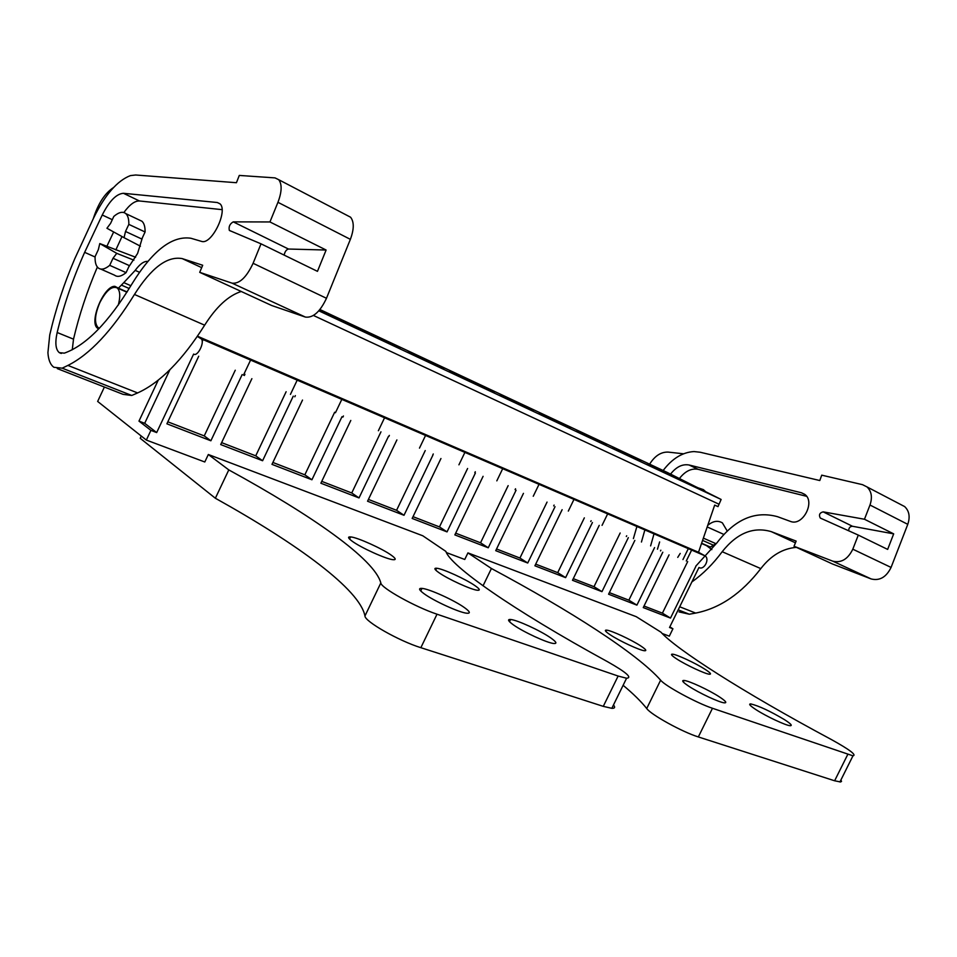 <?xml version="1.0" encoding="UTF-8"?>
<svg xmlns="http://www.w3.org/2000/svg" width="957" height="957" viewBox="0 0 957 957"><rect width="100%" height="100%" fill="white"/><g stroke="black" fill="none" stroke-linecap="round" stroke-linejoin="round"><path stroke-width="1.44" d="M104.397 387.035L97.65 401.438L146.349 440.076L150.907 430.375L138.98 421.116L144.698 423.305L156.673 432.576L193.625 354.078C197.68 357.2 205.3 341.422 201.042 338.73L197.333 336.421M250.602 360.047L243.473 375.12M297.208 380.12L290.438 394.392M341.828 399.344L335.452 412.73M384.57 417.754L378.374 430.734M425.566 435.423L419.477 448.127M464.911 452.374L458.929 464.815M502.712 468.655L496.827 480.845M539.042 484.302L533.252 496.252M573.997 499.363L568.314 511.086M607.659 513.873L602.061 525.357M158.24 380.144L138.98 421.116M146.349 440.076L204.798 461.992L208.327 454.503L422.803 535.788L445.878 551.411C450.4 565.814 510.871 608.843 607.743 661.813C626.273 672.316 632.553 677.795 626.584 678.238L618.126 676.049L437.014 614.203C415.23 607.001 380.862 587.813 380.826 582.945C374.606 559.163 312.03 515.44 228.795 469.899L208.327 454.503M446.417 552.596L464.755 559.474L467.937 552.895L636.261 616.691L660.904 632.146C676.216 649.217 741.771 691.54 831.286 739.498C849.649 749.666 856.874 755.109 852.962 755.827L712.475 708.276C696.648 703.072 664.971 685.87 660.629 680.188C637.039 653.392 569.882 610.506 491.42 568.506L467.937 552.895M662.232 633.51L669.314 636.166L672.927 628.785L669.828 626.871M197.489 336.206L698.514 552.273L714.688 505.093L717.989 506.624L721.135 499.458L666.85 472.244L319.925 309.53M691.648 550.048L686.289 560.993M659.636 541.949L657.459 549.198M677.747 557.381L680.212 553.421M318.825 310.822L721.135 499.458M525.788 407.634L499.877 395.217L525.788 407.634M594.213 439.478L576.533 431.188L594.118 439.67M348.145 324.04L325.236 313.298L348.037 324.267M319.375 310.188L339.639 319.662L319.829 309.637M416.427 356.076L443.869 369.211L416.427 356.076M378.194 338.407L400.146 348.707L378.194 338.407M606.379 444.897L585.887 434.622L606.379 444.897M533.157 410.541L512.785 400.289L533.157 410.541M557.417 422.216L538.994 413.58L557.321 422.42M570.504 428.066L550.072 417.802L570.504 428.066M663.524 471.992L647.195 464.336L663.428 472.184M629.55 456.058L612.564 448.091L629.455 456.25M640.855 461.083L620.327 450.783L640.855 461.083M459.049 376.065L485.713 388.829L459.049 376.065M494.231 392.274L473.942 382.058L494.231 392.274M449.575 370.574L469.696 380.719L449.575 370.574M366.986 332.558L384.893 340.907L365 330.847L346.996 322.449L366.986 332.558M674.027 476.646L653.464 466.346L674.027 476.646M703.216 490.833L680.499 479.959L703.216 490.833M408.196 351.135L428.21 361.244L408.196 351.135M698.514 552.273L704.926 555.802C710.19 558.732 704.053 570.719 698.969 567.489L669.529 627.493L672.927 628.785M695.942 566.209L670.498 618.09L662.411 613.15L687.688 561.58M669.075 554.857L643.26 607.587L670.498 618.09M662.794 552.213L636.907 605.135L628.869 600.171L654.588 547.583M634.85 540.406L608.58 594.213L636.907 605.135M628.318 537.655L601.965 591.653L593.998 586.689L620.16 533.013M599.226 525.369L572.489 580.289L601.965 591.653M592.431 522.498L565.611 577.633L557.716 572.645L584.344 517.869M562.13 509.698L534.903 565.79L565.611 577.633M555.036 506.708L527.726 563.015L519.926 558.039L547.045 502.09M523.455 493.357L495.726 550.67L527.726 563.015M516.062 490.247L488.249 547.787L480.546 542.798L508.155 485.642M483.094 476.323L454.85 534.903L488.249 547.787M475.378 473.069L447.039 531.889L439.466 526.912L467.602 468.487M440.95 458.523L412.168 518.443L447.039 531.889M432.899 455.125L404.01 515.285L396.569 510.308L425.243 450.568M396.904 439.921L367.548 501.229L404.01 515.285M388.47 436.356L359.019 497.927L351.745 492.975L380.97 431.834M350.8 420.446L320.87 483.213L359.019 497.927M341.972 416.726L311.934 479.768L304.84 474.828L334.651 412.252M302.52 400.062L271.979 464.36L311.934 479.768M293.261 396.15L262.601 460.736L255.734 455.831L286.131 391.724M251.882 378.673L220.708 444.574L262.601 460.736M242.169 374.57L210.875 440.782L204.236 435.913L235.266 370.215M198.721 356.219L166.889 423.819L210.875 440.782M150.907 430.375L156.673 432.576M169.856 369.809L144.698 423.305M313.441 315.463L718.839 504.136M110.581 223.388L106.933 228.256L124.051 237.683L125.511 231.474L141.792 239.023L145.081 231.977C145.165 226.809 144.124 223.232 141.959 221.246L125.822 213.626C122.819 211.222 118.824 212.155 113.811 216.426L110.581 223.388M124.051 237.683L140.44 246.2M135.643 257.242L99.791 243.568L98.332 249.657L95.102 256.596C94.887 262.182 95.951 265.974 98.284 267.984C101.155 270.125 104.959 269.252 109.708 265.34L126.085 272.637L129.362 265.615L113.01 258.258L116.742 253.342L133.908 260.172M118.285 305.116C120.522 296.503 120.175 290.784 117.221 287.949C111.921 285.641 106.119 290.533 99.827 302.627C94.719 314.781 94.145 323.095 98.104 327.581L99.408 328.203M203.087 339.579L202.202 341.446M688.322 548.612L682.951 559.57M711.841 549.617L706.577 545.657M644.025 606.032L662.411 613.15M660.844 550.227L660.509 550.921M609.358 592.622L628.869 600.171M626.679 535.776L626.321 536.518M573.279 578.674L593.998 586.689M591.127 520.74L590.744 521.529M535.705 564.14L557.716 572.645M554.115 505.081L553.696 505.93M496.539 548.983L519.926 558.039M515.536 488.764L515.093 489.673M455.688 533.181L480.546 542.798M475.294 471.741L474.816 472.722M413.017 516.672L439.466 526.912M433.27 453.965L432.755 455.042M368.421 499.422L396.569 510.308M389.367 435.399L388.829 436.512M321.755 481.371L351.745 492.975M343.443 415.972L342.893 417.108M272.877 462.458L304.84 474.828M295.354 395.624L294.792 396.796M221.629 442.636L255.734 455.831M244.932 374.295L244.37 375.503M167.822 421.822L204.236 435.913M125.822 213.626C127.951 215.6 128.944 219.189 128.824 224.381L125.511 231.474M139.244 219.966L141.959 221.246M128.824 224.381L145.081 231.977M99.791 243.568L116.742 253.342M109.708 265.34L113.01 258.258M126.085 272.637C121.312 276.489 117.472 277.339 114.565 275.185L100.748 269.073M277.949 202.31L269.946 221.952L233.245 221.868C229.812 223.866 228.508 226.713 229.345 230.422L261.022 243.832L253.091 263.295C246.511 277.339 239.513 283.954 232.096 283.164L199.714 272.338L202.693 265.256L182.213 258.605C167.224 255.878 151.314 267.828 134.459 294.457C111.957 330.847 89.767 354.497 67.911 365.418L62.193 368.17L53.903 367.285C50.386 364.784 48.388 359.916 47.922 352.666L49.74 334.938C55.566 309.625 63.892 284.265 74.73 258.833L93.619 217.969C105.067 194.75 117.34 180.622 130.427 175.598L135.691 174.999L236.439 182.715L239.286 175.43L275.03 177.894L278.762 179.725C282.148 184.33 281.884 191.855 277.949 202.31L350.37 239.346C354.126 229.225 354.198 221.857 350.573 217.215L346.984 215.349M102.243 215.002C109.325 201.018 116.407 193.781 123.465 193.302L217.299 202.513L219.954 203.781C228.197 210.48 212.215 244.131 202.035 241.535L190.91 238.257C172.093 235.434 152.402 250.722 131.839 284.121C108.631 322.342 86.13 345.345 64.334 353.145L59.31 352.666C55.614 349.544 54.908 342.821 57.169 332.51C63.605 305.702 72.768 278.977 84.647 252.337L102.243 215.002L112.292 219.691M253.091 263.295L326.481 298.285L350.37 239.346M326.481 298.285C320.105 311.826 313.071 318.095 305.391 317.078L271.621 305.486L199.714 272.338M134.459 294.457L204.654 325.177C216.258 306.826 228.448 295.593 241.236 291.478M204.654 325.177C182.392 360.227 160.046 382.812 137.629 392.932L131.755 395.468L123.094 394.356L57.276 368.601M93.319 218.603C98.128 203.566 104.851 193.218 113.5 187.572M62.193 368.17L131.755 395.468M269.946 221.952L326.11 250.028L317.461 271.345L261.022 243.832M284.145 255.1C284.863 251.643 286.31 249.621 288.488 249.035L326.11 250.028M123.872 212.526C129.566 204.666 134.746 200.814 139.435 200.97L222.048 209.643M72.265 349.784L73.51 339.161C79.168 315.104 87.123 291.072 97.363 267.039M84.647 252.337L95.078 257.002M106.849 246.368L113.656 231.953M98.762 328.885L97.746 328.347C88.511 322.916 103.703 285.617 114.852 286.322L118.417 288.153L123.8 282.614L130.882 285.736M147.833 261.381C144.005 261.058 139.806 264.06 135.212 270.376L123.8 282.614M115.821 249.933L122.006 236.546M142.402 237.719L137.581 253.449L128.752 266.919M663.153 470.509C672.185 458.57 682.461 452.254 693.981 451.56L700.213 452.242L819.79 480.534L821.728 475.162L862.52 484.673L867.006 486.922C871.576 491.348 872.569 497.377 869.985 505.021L907.774 524.34C910.286 516.888 909.246 510.966 904.652 506.576L900.501 504.411M649.528 464.312C654.755 455.915 660.976 451.836 668.177 452.099L683.513 453.797M633.39 538.612L636.907 526.47M869.985 505.021L864.458 519.244L823.164 511.863C819.623 512.796 818.654 514.854 820.269 518.036L858.297 535.095L852.807 549.186C847.914 559.187 841.227 563.183 832.757 561.161L794.023 546.268L796.152 541.1L771.306 531.649C753.374 526.398 737.01 533.097 722.188 551.711C713.132 563.948 703.024 574.021 691.875 581.952M670.558 474.098C676.252 466.849 682.449 463.81 689.124 465.006L801.464 492.783L804.741 494.362C815.388 501.564 803.234 525.764 791.056 521.637L777.598 516.708C755.217 510.524 735.036 519.184 717.08 542.679L695.811 566.137M641.441 542.021L644.874 529.903M852.807 549.186L891.075 567.429L907.774 524.34M891.075 567.429C886.29 577.179 879.662 581.019 871.205 578.961L832.47 563.984L794.023 546.268M722.188 551.711L760.815 568.614C770.875 555.574 782.742 548.493 796.415 547.368M760.815 568.614C741.555 593.543 719.843 608.353 695.667 613.078L689.303 614.215L678.992 611.894M678.178 609.848L689.303 614.215M864.458 519.244L893.682 533.862L887.653 549.414L858.297 535.095M848.715 530.812C848.703 527.953 849.96 526.434 852.472 526.266L893.682 533.862M679.41 478.536C685.116 471.191 691.349 468.117 698.12 469.325L806.595 496.3M650.616 545.897L654.014 533.839M707.725 525.393C712.893 521.027 717.774 520.189 722.391 522.881L727.176 530.944M698.179 487.867L703.419 489.637L705.596 491.671M716.733 543.157L710.393 547.081L701.613 543.241M704.508 544.748L705.13 544.784M351.901 540.992C360.562 547.571 386.604 559.355 393.195 559.701C396.33 559.917 395.791 558.481 391.592 555.407C382.609 548.768 357.356 537.356 350.609 536.913C347.535 536.674 347.965 538.037 351.901 540.992M464.779 607.851C454.766 600.47 429.286 588.878 421.977 588.388C418.293 588.124 418.903 589.835 423.772 593.507C433.449 600.817 459.791 612.827 466.956 613.234C470.7 613.449 469.983 611.655 464.779 607.851M475.139 585.756C465.939 579.236 442.589 568.602 436.619 568.231C433.76 568.027 434.466 569.463 438.749 572.537C447.685 578.997 471.741 589.979 477.567 590.266C480.474 590.445 479.672 588.938 475.139 585.756M550.742 637.912C540.549 630.711 516.983 619.897 510.571 619.49C507.186 619.275 508.107 621.057 513.359 624.837C523.276 631.979 547.607 643.176 553.912 643.511C557.345 643.69 556.292 641.824 550.742 637.912M613.473 704.974C615.399 707.307 614.849 708.431 611.834 708.324L603.281 706.362L420.853 647.686C398.89 640.915 364.701 621.428 364.952 615.985C359.952 589.703 298.225 544.377 215.361 498.238L140.212 438.294L141.277 436.045M215.361 498.238L228.795 469.899M610.291 634.85C619.538 641.023 640.089 650.545 644.587 650.748C647.04 650.856 645.712 649.217 640.604 645.855C631.177 639.647 611.188 630.4 606.582 630.137C604.154 630.005 605.386 631.572 610.291 634.85M719.461 696.923C709.149 690.129 688.944 680.726 684.064 680.451C681.264 680.319 682.819 682.221 688.705 686.169C698.837 692.928 719.652 702.641 724.449 702.857C727.26 702.952 725.597 700.967 719.461 696.923M704.914 669.218C695.476 663.141 676.659 654.397 672.532 654.169C670.271 654.062 671.706 655.677 676.814 659.014C686.097 665.055 705.429 674.063 709.472 674.23C711.733 674.302 710.214 672.639 704.914 669.218M784.513 719.676C770.325 711.23 759.092 705.979 750.838 703.921C748.266 703.826 750.025 705.764 756.126 709.747C766.258 716.338 785.841 725.526 790.135 725.705C792.707 725.765 790.829 723.755 784.513 719.676M483.046 585.816L491.42 568.506M840.916 779.979L841.538 781.379L840.581 781.977L834.624 780.78L698.335 736.938C682.365 732.045 650.844 714.628 646.717 708.527C641.25 701.613 633.378 693.861 623.115 685.296M704.759 555.694L200.898 338.634M67.911 365.418L137.629 392.932M182.213 258.605L201.7 267.637M232.096 283.164L305.391 317.078M233.245 221.868L288.488 249.035M123.465 193.302L139.435 200.97M217.299 202.513L220.062 203.889M57.169 332.51L73.51 339.161M121.826 285.282L129.207 288.512M135.212 270.376L139.435 272.267M679.697 606.774L695.667 613.078M771.306 531.649L795.434 542.834M832.757 561.161L871.205 578.961M823.164 511.863L852.472 526.266M689.124 465.006L698.12 469.325M801.464 492.783L804.885 494.482M702.582 540.418L713.886 545.382M703.359 538.133L715.716 543.576M707.199 526.948L723.779 534.389M364.952 615.985L380.826 582.945M420.853 647.686L437.014 614.203M603.281 706.362L618.126 676.049M646.717 708.527L660.629 680.188M698.335 736.938L712.475 708.276M834.624 780.78L847.746 754.463M126.922 292.196L117.221 287.949M705.142 491.132L695.775 486.742M708.922 546.674L701.541 543.456M704.926 555.802L201.042 338.73M229.345 230.422L230.553 231.02M278.762 179.725L350.573 217.215M59.31 352.666L61.296 353.456M97.746 328.347L98.846 328.801M118.776 288.308L127.09 291.945M820.269 518.036L821.752 518.754M867.006 486.922L904.652 506.576M611.834 708.324L626.584 678.238M349.568 539.066L350.609 536.913M420.733 590.971L421.977 588.388M435.722 570.097L436.619 568.231M509.495 621.691L510.571 619.49M839.911 781.989L852.962 755.827M605.925 631.5L606.582 630.137M683.298 682.006L684.064 680.451M671.946 655.354L672.532 654.169M750.18 705.261L750.838 703.921"/></g></svg>
